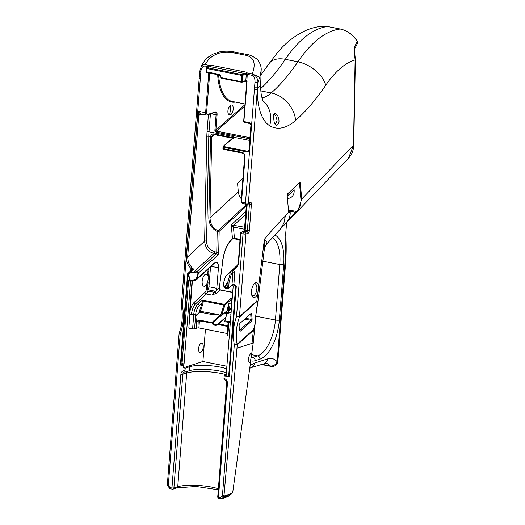 <?xml version="1.0" encoding="UTF-8"?>
<svg xmlns="http://www.w3.org/2000/svg" width="525" height="525" viewBox="0 0 525 525"><rect width="100%" height="100%" fill="white"/><g stroke="black" fill="none" stroke-linecap="round" stroke-linejoin="round"><path stroke-width="0.79" d="M274.595 123.349L275.363 123.651L276.314 123.067L277.056 120.363L275.861 116.104L274.778 114.791L273.663 114.509L274.437 113.4L276.176 114.023L277.902 116.209L278.775 118.44L279.037 121.314L278.44 123.697L277.495 124.957L276.34 125.331L275.034 124.254L274.142 121.793L273.584 117.646L273.689 114.535L274.437 113.4M246.35 81.099L246.73 81.743L243.666 121.557M246.73 81.749L246.802 80.765A0.696 0.42 -166.5 0 1 247.032 80.929M246.1 81.047L246.422 80.863L246.1 81.047L246.671 81.427L245.536 81.047M245.142 81.112A0.722 0.623 -107.8 0 0 245.825 80.535L242.327 81.664A0.722 0.623 72.2 0 1 241.644 82.241A0.722 0.335 -78.8 0 1 241.559 82.248A0.722 0.335 -78.8 0 1 241.349 81.651L221.353 77.7L221.445 78.081M262.854 100.702A25.988 22.778 120.8 0 1 269.692 125.731A54.541 25.062 101.2 0 1 257.342 89.48L254.408 89.447L245.47 203.031A2.166 0.472 4.5 0 0 248.404 203.07L257.342 89.48A592.948 438.204 108.4 0 0 257.48 87.813L257.919 82.445C258.018 79.839 256.955 77.372 254.717 75.049L252.302 73.907L246.796 72.817L246.579 72.22L211.358 65.264L210.827 65.868L211.358 65.264A2.888 1.326 101.2 0 1 210.184 66.649L245.405 73.605L242.242 74.629L207.021 67.672L210.184 66.649A0.722 0.623 -107.8 0 0 209.908 66.668L206.745 67.686A0.722 0.722 0 0 0 206.246 68.316L206.338 68.25A0.722 0.623 72.2 0 1 207.021 67.672A0.722 0.335 101.2 0 0 206.614 68.486L241.835 75.442A0.722 0.335 -78.8 0 1 242.242 74.629A0.722 0.623 72.2 0 1 242.812 75.449L242.327 81.664L241.349 81.651L241.835 75.442L245.982 74.432A3.609 1.66 101.2 0 0 246.317 74.261L246.579 72.22A2.888 1.326 -78.8 0 1 245.405 73.605A0.722 0.623 72.2 0 1 245.982 74.432M249.71 123.46L244.237 122.384A0.866 0.4 -78.8 0 1 244.138 122.391A0.866 0.4 -78.8 0 1 243.961 122.227A0.866 0.4 -78.8 0 1 243.889 121.675L247.058 81.375L246.422 80.863L246.802 80.765A0.722 0.335 -78.8 0 1 246.802 80.548L245.825 80.535L246.31 74.34L247.288 74.353A2.166 0.998 -78.8 0 1 247.295 74.294L246.317 74.261A2.888 1.326 101.2 0 0 246.31 74.34M248.988 149.999L247.931 150.911A1.444 1.109 -130.6 0 0 248.784 150.714L249.099 149.868L249.388 150.8L251.383 125.436A2.31 1.988 -107.8 0 0 249.546 122.791L243.607 121.439M249.316 150.819L247.354 152.007A0.722 0.335 -78.8 0 1 247.662 151.252L249.316 150.819M233.658 137.589A0.722 0.551 -130.6 0 0 233.231 137.688L223.282 146.232A0.722 0.551 49.4 0 1 223.709 146.134L233.658 137.589A2.303 1.03 -3.8 0 0 233.684 137.576A2.31 1.03 -3.8 0 0 233.887 137.327L233.225 137.885L233.71 136.736L233.887 137.327L249.743 140.457M223.263 146.245A0.722 0.551 49.4 0 1 223.282 146.232L222.823 148.26L223.847 149.408L223.663 147.328L223.118 146.652M249.867 138.849L232.68 135.457L232.601 136.447L233.113 136.592L232.68 135.457L233.435 136.323L233.238 137.137M233.435 136.323L233.71 136.736M233.284 138.357L232.523 137.819A1.444 0.682 175 0 1 232.929 137.95M244.926 104.724L215.867 130.213L217.081 114.844A3.609 1.66 101.2 0 0 215.604 111.891L207.493 114.502A2.166 0.998 -78.8 0 1 206.607 112.731L205.629 112.724A2.888 1.326 101.2 0 0 206.469 115.106A2.888 1.326 101.2 0 0 206.804 115.08L214.922 112.468A2.888 1.326 -78.8 0 1 215.263 112.448A2.888 1.326 -78.8 0 1 216.097 114.831L214.889 130.2L215.88 130.423L214.876 130.41L216.018 132.09L249.874 138.777M249.959 137.708L216.425 131.079L244.808 106.181M221.478 78.205L221.353 77.7A0.748 0.643 72.2 0 1 220.94 76.906L220.671 76.676M241.48 82.208L221.366 78.205L219.522 75.022M223.013 148.037L223.558 148.693L242.11 152.355L242.36 153.07C244.046 153.818 244.808 155.006 244.637 156.64L241.06 202.046L242.32 203.523M214.22 134.61L212.454 135.181L211.719 136.966L210.545 137.045L208.832 218.019L210.013 217.941C210.348 224.168 212.914 228.362 217.718 230.534L217.206 231.479C211.877 228.756 209.081 224.267 208.832 218.019M206.581 241.06C206.594 244.296 207.769 247.065 210.098 249.368L214.567 251.751A1.444 0.663 -78.8 0 1 213.97 253.404C208.458 252.052 205.334 247.984 204.612 241.198A1.444 0.459 -178.8 0 1 206.581 241.06L208.793 136.297L210.571 136.644C210.971 134.676 212.107 133.763 213.964 133.921A0.866 0.4 101.2 0 0 214.22 134.617L232.588 138.239M217.718 230.534L218.466 230.455A0.866 0.65 -132.8 0 1 219.168 231.335L217.206 231.479L216.766 252.184A1.444 0.459 1.2 0 0 218.735 252.052L219.168 231.335L246.297 206.207M216.812 288.35L208.95 286.794A2.888 1.326 -78.8 0 1 207.775 289.78L215.637 291.329A2.888 1.326 101.2 0 0 216.812 288.35L218.433 267.783A6.497 2.986 101.2 0 0 216.543 262.428A6.497 2.986 101.2 0 0 215.04 262.887A6.786 3.117 101.2 0 0 213.491 263.622L195.884 280.015M215.637 291.329L213.695 292.143L206.935 291.08A5.453 2.507 101.2 0 0 207.637 287.93L208.103 281.984L207.637 281.886A6.136 2.822 -78.8 0 0 208.031 276.865L208.497 276.957L208.911 271.747L208.438 271.655A5.775 2.651 -78.8 0 1 207.887 272.285L208.911 271.747M241.316 198.837A11.55 8.669 47.2 0 1 238.298 191.75L237.595 183.809A0.722 0.335 101.2 0 1 237.891 182.851L242.937 178.178M249.329 203.634A0.866 0.4 -78.8 0 1 249.454 204.264L247.373 230.665A0.866 0.4 -78.8 0 1 246.888 231.643L244.689 231.21A0.866 0.4 101.2 0 0 245.175 230.232L249.336 230.692L251.409 204.291A2.31 1.063 -78.8 0 0 250.464 202.407L248.404 203.07A1.444 1.24 72.2 0 1 247.603 204.186L245.89 204.225A1.444 0.663 101.2 0 1 245.47 203.031L241.507 202.25L245.077 156.844L244.689 156.581L245.077 156.844C245.063 154.475 244.073 152.985 242.11 152.355M244.643 227.24L231.269 224.923L232.45 238.37L234.419 238.088L233.448 227.056L231.269 224.923L245.89 211.385M196.389 278.847L196.849 279.031L198.568 272.921L198.115 272.731L196.389 278.847L195.838 279.353L190.181 280.645L190.66 281.216L188.357 274.05L187.622 273.814L187.878 274.221L189.794 273.138L197.348 271.996L197.151 271.458L198.568 272.921L217.54 255.353A2.888 1.326 101.2 0 0 218.735 252.052M208.95 286.794L210.532 266.752M207.775 289.78L207.191 290.312M213.695 292.143A5.775 2.651 -78.8 0 1 211.949 295.129L215.25 291.69A1.444 1.083 -132.8 0 0 216.622 293.206L220.093 289.99L219.325 287.923L222.836 260.636L219.325 287.923L215.25 291.69M208.103 281.984L206.962 283.671L206.62 288.008A4.331 1.988 -78.8 0 1 204.855 292.484A1.444 1.083 -132.8 0 0 206.227 294L211.949 295.129L216.622 293.206M228.677 303.798L228.651 307.965L227.673 307.952L227.522 309.862A1.444 0.663 101.2 0 0 227.522 310.282L228.9 310.393A0.722 0.335 -78.8 0 1 228.71 310.465A0.722 0.335 -78.8 0 1 228.5 309.868L228.651 307.965A6.497 5.591 -107.8 0 0 230.16 309.822M228.697 310.452L227.377 310.682A0.696 0.525 -131.7 0 0 227.522 310.282L221.458 315.696A0.696 0.525 48.3 0 1 220.9 316.188A0.722 0.335 101.2 0 1 220.71 316.26L219.306 315.663M230.869 309.166A5.775 4.968 72.2 0 1 228.683 303.791L227.673 307.952M228.683 303.758L230.954 303.023A5.775 4.968 -107.8 0 0 231.604 306.41M221.458 315.696L217.58 314.377L200.419 311.318L203.083 303.378L202.177 303.004L202.381 300.037L203.201 301.042L202.545 301.179M214.364 314.232L212.953 314.724L215.02 314.042L218.137 314.98M231.735 299.447L231.249 299.394L231.387 297.938L231.735 299.447A1.444 0.663 -78.8 0 0 231.715 299.604L231.23 299.598L230.954 303.023L231.446 303.03L231.715 299.604L232.135 299.69M227.233 333.533L198.89 327.935L199.441 320.906L198.542 320.873L199.9 320.191L199.441 320.906L212.468 323.137L215.06 324.765L217.862 324.201L217.993 324.568L227.791 326.504M212.468 323.137L220.001 316.122M228.552 310.446A5.053 3.833 48.3 0 1 228.808 311.076M225.993 316.982L217.862 324.201M224.995 312.808A5.053 3.833 -131.7 0 0 226.931 313.786M227.246 312.834A4.331 3.288 48.3 0 1 225.77 312.113M218.131 323.997L218.656 323.892L217.678 324.791L217.639 324.345M212.632 323.354L212.205 323.715L211.864 322.547L199.907 320.184L198.24 320.48L198.542 320.873L196.79 322.219L196.462 321.832A0.722 0.335 -78.8 0 1 196.337 321.884L196.298 321.877M219.319 315.906L211.864 322.547L212.428 322.875M228.861 311.023A5.414 4.108 -131.7 0 0 228.618 310.452M227.85 325.703L218.656 323.892L225.848 317.474M225.363 276.734L223.25 284.242M213.491 263.622A1.011 0.761 47.2 0 1 213.294 264.187L215.04 262.887M195.838 279.353L195.799 280.081L196.507 279.733L213.294 264.187M187.766 280.593L187.379 280.094L187.55 273.906A0.696 0.696 0 0 1 187.615 273.761L190.181 280.645L187.11 279.871M187.622 273.814L187.825 274.45M187.655 273.742L189.151 272.646L193.659 272.213L193.856 272.751M215.88 130.423L216.425 131.079L216.018 132.09M220.94 76.906A2.139 1.837 -107.8 0 0 219.24 74.458L219.443 75.029L206.548 72.483L205.977 71.741L206.246 68.316L206.614 68.486L206.548 72.483L219.365 74.996M247.295 74.294L246.796 72.817A0.722 0.407 -17.6 0 1 246.481 72.909M288.514 210.656L289.853 210.925L288.619 211.857M325.756 85.234A25.988 15.619 34.1 0 0 297.898 61.806L285.318 59.325A128.901 59.227 -78.8 0 1 327.659 26.539L340.233 29.026A2.166 0.998 101.2 0 1 340.377 29.033C347.366 30.594 353.036 34.657 357.4 41.226L357.203 41.298A2.166 1.87 18.3 0 1 357.637 43.083L354.533 49.074A2.166 1.778 -145.8 0 0 354.473 47.243L357.203 41.298C352.839 34.657 347.183 30.568 340.233 29.026A128.901 59.227 101.2 0 0 297.898 61.806A198.063 91.002 -78.8 0 1 271.241 92.964A25.988 19.779 48.6 0 1 295.601 120.474A224.044 102.939 101.2 0 0 325.756 85.234A102.913 47.283 -78.8 0 1 355.13 59.942L354.434 52.986A2.166 0.4 -12.8 0 0 354.683 52.717L355.405 59.614A2.166 0.696 -178.9 0 1 355.13 59.942L353.469 145.228A2.166 0.696 -178.9 0 0 353.745 144.9C353.594 150.235 351.855 154.678 348.534 158.228L353.469 145.228L301.711 199.027L300.333 183.31A1.299 0.597 101.2 0 0 299.611 182.739A1.299 0.597 101.2 0 0 299.598 182.752L287.707 193.764A1.299 0.597 101.2 0 0 287.182 195.484L288.625 211.942L289.072 212.632L290.108 211.778C290.555 215.033 289.426 218.59 286.729 222.449L295.903 212.71L296.454 211.47L288.442 209.888M295.733 212.349L288.323 220.172M299.224 183.1A0.722 0.335 -78.8 0 1 299.335 183.081A0.722 0.335 -78.8 0 1 299.545 183.468L300.923 199.185L301.711 199.027L297.983 210.768L296.92 211.765L296.454 211.47L297.406 211.332M295.903 212.71L296.92 211.765M288.704 212.317L285.311 216.07L283.907 223.237L280.435 228.998L266.7 244.04L267.015 242.058L264.403 239.282L258.694 285.823A7.58 3.485 101.2 0 0 254.632 283.408A7.58 3.485 101.2 0 0 252.118 296.133A7.58 3.485 101.2 0 0 254.559 297.491A7.58 3.485 101.2 0 0 257.742 293.56L258.694 285.823M285.311 216.07A452.629 207.966 101.2 0 0 264.403 239.282L264.305 249.539C264.843 246.901 265.643 245.07 266.707 244.033M288.488 211.877L289.341 212.494M300.923 199.185C301.271 204.199 299.88 208.195 296.75 211.181M287.444 198.522A11.55 8.669 -132.8 0 0 291.926 196.691A11.55 8.669 -132.8 0 0 294.144 190.201L293.947 187.983M290.108 211.778L289.853 210.925M263.189 101.391L261.673 96.712C260.938 93.378 260.617 89.158 260.702 84.053L261.148 70.501L260.151 75.961L257.919 82.445L254.947 82.425A2495.423 2147.919 72.2 0 1 254.54 87.78A1768.331 1522.073 72.2 0 1 254.408 89.447M246.868 80.561L247.288 74.353L251.974 75.278L252.413 73.52C256.266 62.757 253.7 56.602 244.729 55.053L246.389 54.357C249.132 54.646 252.348 56.024 256.043 58.472C258.444 59.752 261.817 65.96 261.148 70.58M229.838 272.646A0.696 0.505 48.5 0 1 229.97 272.344C230.81 272.081 231.249 272.744 231.282 274.339L232.942 272.81L231.984 284.957L228.624 288.067A0.696 0.518 -132.8 0 1 228.493 288.455L231.853 285.344A0.696 0.518 -132.8 0 0 231.984 284.957L233.894 284.327L234.8 272.829L232.942 272.81L232.017 270.447L225.579 276.229L237.884 264.83L225.573 276.235L229.838 272.646L230.088 274.011L227.889 281.787L229.09 282.122L227.889 281.787L224.628 287.182A0.696 0.597 150.7 0 0 224.976 287.995M208.156 268.951L207.893 272.285M208.123 268.977L207.611 275.435L208.497 276.957M225.277 288.002L223.269 284.767A0.696 0.597 -29.3 0 0 223.263 285.324L223.197 284.183L225.573 276.235M230.698 317.927L230.252 317.842L229.943 321.786L224.884 320.788L227.03 313.438A2.888 1.326 -78.8 0 1 227.542 312.244L231.427 308.647M227.542 312.244L231.092 312.946M227.043 322.094L228.099 322.58M212.205 323.715C213.924 325.421 215.749 325.782 217.678 324.791M198.24 320.48L197.971 327.902A18.769 4.115 4.5 0 0 196.304 328.328L194.558 328.893L195.674 314.698L193.718 314.678L192.603 328.873L194.558 328.893M198.22 320.499L196.488 321.812L196.823 322.192M199.992 312.29L200.662 312.231M196.081 315.427L199.343 312.578L200.511 312.263M207.611 275.435A6.136 2.822 101.2 0 0 206.325 274.227A6.136 2.822 101.2 0 0 202.368 279.694A6.136 2.822 101.2 0 0 203.949 286.263A6.136 2.822 101.2 0 0 204.665 286.21A6.136 2.822 101.2 0 0 206.962 283.671M254.021 284.045A6.136 2.822 -78.8 0 1 255.071 283.848A6.136 2.822 -78.8 0 1 256.771 289.662A6.136 2.822 -78.8 0 1 253.411 295.838A6.136 2.822 -78.8 0 1 252.689 295.89A6.136 2.822 -78.8 0 1 251.797 295.312M250.261 314.16L250.779 314.265L250.425 313.95M250.779 314.265A44.028 33.423 -131.7 0 0 251.173 319.371L252.151 319.141A43.306 32.872 48.3 0 1 251.764 314.121L250.779 314.265M244.722 319.108L250.924 320.335L251.18 319.417M252.157 319.187L251.659 321.103L250.924 320.335L239.512 330.304M188.56 280.862L182.05 363.53L184.065 363.923L183.75 364.868L181.735 364.468L182.05 363.53L181.007 364.133L187.576 280.665A0.696 0.696 0 0 1 187.025 279.93L187.556 274.221M208.76 72.922L205.629 112.724L197.958 111.208L200.517 113.846A1.444 1.247 -51.2 0 0 198.837 114.949L197.958 111.208L186.487 256.882L187.661 256.896L188.311 262.428L192.104 268.045L193.627 269.069L191.553 269.975L187.615 273.761M189.794 273.138L189.761 272.652L193.627 269.069M210.827 65.868L210.052 66.642M229.983 105.879C230.974 104.127 230.213 115.356 229.13 114.542A4.403 2.021 -78.8 0 1 227.909 111.077A4.403 2.021 -78.8 0 1 229.628 106.463A5.053 2.323 101.2 0 1 230.416 105.492A5.053 2.323 101.2 0 1 233.133 109.843A5.053 2.323 101.2 0 1 229.13 114.542L229.162 114.555M223.263 285.324L224.615 287.733A0.696 0.696 0 0 0 225.087 288.074L227.883 288.625L227.686 288.054L224.884 287.503L228.152 282.109L227.686 288.054L228.624 288.067L229.09 282.122L231.282 274.339L230.088 274.011M228.473 288.474A0.696 0.696 0 0 1 227.883 288.625L228.073 288.553A0.696 0.518 -132.8 0 0 228.48 288.468M192.399 280.842L189.84 314.16L191.513 314.245A10.106 4.64 -78.8 0 1 195.635 303.804L206.227 294A5.775 2.651 101.2 0 0 207.966 291.014M235.692 285.79L228.637 376.576L226.124 376.077L233.192 286.21L232.778 284.931M205.446 329.228L202.906 361.508L183.317 367.808L185.2 368.183L189.748 366.719A22.378 4.902 -175.5 0 1 226.695 368.812M226.898 366.247L202.906 361.508M226.19 375.244L224.201 375.88L223.998 378.466A1.444 0.663 101.2 0 0 224.418 379.66C225.848 380.067 226.61 381.209 226.695 383.086L217.744 496.827A1.444 1.444 0 0 0 218.905 498.356A1.444 0.663 -78.8 0 1 218.485 497.162L217.744 496.827M228.637 376.576L224.201 375.88M192.071 280.908L189.459 314.088L189.84 314.16M184.065 363.923L190.575 281.229M187.077 280.258L180.482 364.081L181.007 364.133L180.895 365.42L183.461 365.932A1.444 0.663 -78.8 0 1 183.75 364.868M183.461 365.932L183.317 367.808M192.603 328.873L188.829 328.125L189.925 314.153M201.285 343.212A4.764 2.192 101.2 0 0 198.68 348.009A4.764 2.192 101.2 0 0 199.999 352.524A4.764 2.192 101.2 0 0 203.07 348.272A4.764 2.192 101.2 0 0 201.843 343.173A4.764 2.192 101.2 0 0 201.285 343.212M230.869 315.722L230.252 317.842M230.317 322.744L224.812 321.654L224.884 320.788M228.119 322.304L227.082 335.488L227.824 335.823L228.874 322.455M198.89 327.935L197.971 327.902M251.101 313.418L251.757 314.075L250.779 314.226M252.151 319.141L251.173 319.371L245.648 318.281M239.676 330.927L239.531 330.448L240.437 331.118L251.659 321.103M239.531 330.448L239.525 330.402A43.306 32.872 -131.7 0 1 239.137 325.382L239.846 323.459L251.068 313.451M181.735 364.468L180.895 365.42L180.482 364.081M193.594 269.056L191.323 268.721L191.553 269.975M206.607 112.731L209.724 73.113M170.533 488.755A1.444 0.663 -78.8 0 1 170.369 488.768A1.444 0.663 -78.8 0 1 169.949 487.581L168.328 485.251L167.843 485.855L167.363 484.437L168.328 485.251L180.219 334.11C183.461 325.205 184.203 315.801 182.438 305.904L200.314 78.763L199.211 78.258L199.769 71.236L201.738 65.166C205.918 58.078 208.615 56.674 213.216 54.055L218.669 52.133C221.379 51.371 227.174 50.623 233.809 51.87L232.148 52.566C222.987 50.846 211.129 53.497 205.406 64.234L205.196 64.601A2.166 0.998 101.2 0 0 204.875 65.979L209.324 66.859M209.56 66.839L210.702 65.691L205.196 64.601L202.899 64.818L203.319 66.314L204.875 65.979M200.767 67.134L202.702 64.916M202.696 64.916L201.744 65.166M180.219 334.11L179.235 333.172M167.363 484.437L179.143 333.283C182.359 324.601 183.081 315.407 181.315 305.688L199.205 78.258M182.438 305.904L181.479 305.543M236.532 316.588C233.29 325.5 232.549 334.897 234.308 344.794L237.024 344.584L237.11 344.229C235.489 334.753 236.257 325.743 239.42 317.192L245.976 233.96L248.036 233.297A1.444 1.24 -107.8 0 0 246.888 231.643L243.849 232.293A1.444 0.663 101.2 0 0 243.036 233.927L236.532 316.588L239.321 316.962M255.176 320.506L254.907 326.648L254.218 329.267L253.365 330.455A2.172 1.647 -131.7 0 0 253.234 329.851C254.481 327.475 255.124 324.365 255.176 320.506L256.732 307.926C257.762 303.923 257.775 301.855 256.771 301.717A2.172 1.647 -131.7 0 0 256.81 301.153L239.466 316.627M255.432 317.691L257.827 302.387L257.69 300.95L256.81 301.153L257.742 293.56M232.523 271.202L237.385 266.575A0.866 0.413 -131.8 0 1 237.228 265.801L238.114 263.845L238.56 264.049L240.962 233.513L240.627 233.231M237.287 265.742L238.225 263.767L240.516 233.31C240.817 232.418 241.192 231.991 241.638 232.043L241.461 232.102M232.037 270.434L233.573 269.981L234.8 272.829M233.448 284.767L234.406 284.924M226.38 372.803A22.378 4.902 4.5 0 0 189.44 370.709L185.588 371.943A1.444 0.663 -78.8 0 1 185.417 371.956A1.444 0.663 -78.8 0 1 184.997 370.768A4.331 3.728 -107.8 0 0 180.895 374.233L171.944 487.974L173.9 487.994L182.851 374.259L186.703 373.019A25.266 5.539 -175.5 0 1 226.229 374.692M229.169 376.865L236.27 286.584L234.098 284.898M235.758 286.132L235.075 285.141M229.268 336.112L227.824 335.823M224.004 495.626L224.011 496.072L230.455 493.894L232.037 492.923L232.838 491.61C232.956 492.076 232.444 492.883 231.295 494.032L223.926 496.88A1.444 0.696 -130 0 1 222.416 495.935L224.004 495.626L236.978 348.219L252.394 343.252L253.286 342.464L251.77 353.522L251.692 353.03L250.707 353.069L248.699 357.249L248.902 361.837L249.71 362.604L250.268 362.289L251.77 353.522M190.719 270.743L190.352 271.077M186.487 256.882C186.277 261.745 187.884 265.689 191.317 268.721L190.385 270.664M199.769 71.236L200.878 71.748C200.977 69.431 201.79 67.62 203.319 66.314M185.2 368.183L184.997 370.768M236.27 286.584L233.894 284.327M237.024 344.584L237.248 344.833L253.365 330.455A1282.785 589.378 101.2 0 0 252.02 343.383M257.841 302.275L264.305 249.539M250.497 353.273A4.764 2.192 -78.8 0 1 250.976 353.03A4.764 2.192 -78.8 0 1 251.534 352.99A4.764 2.192 -78.8 0 1 251.692 353.03M249.71 362.604L249.526 362.289A4.764 2.192 -78.8 0 1 248.811 361.633M250.268 362.289A4.764 2.192 -78.8 0 1 249.69 362.335A4.764 2.192 -78.8 0 1 249.605 362.316M250.117 365.538L254.402 363.123A5.775 4.968 72.2 0 1 251.14 367.625L265.86 363.215A31.133 14.306 -78.8 0 1 270.211 365.905L261.713 364.225M254.402 363.123L267.684 358.857A36.907 16.957 -78.8 0 1 277.167 361.732L284.839 264.239A101.857 46.797 -78.8 0 0 284.944 235.718A5.775 2.678 -4.5 0 0 285.666 234.275L286.637 222.442M224.011 496.072L223.939 496.867M223.926 496.88L221.99 498.507L229.031 495.803L231.289 494.025M229.031 495.803L229.044 495.797C228.526 496.44 226.058 497.411 221.622 498.711A1.444 1.24 -107.8 0 0 221.99 498.507A1.444 0.696 -130 0 1 220.48 497.556L222.416 495.935L234.308 344.794M354.473 47.243L354.434 52.986M340.377 29.033L327.797 26.545A2.166 0.998 -78.8 0 0 327.659 26.539L321.687 26.25C315.748 26.919 310.078 28.501 304.677 31.014C294.663 35.798 285.751 42.788 277.955 51.995L269.01 63.722A25.988 15.619 -145.9 0 1 285.318 59.325A198.063 91.002 101.2 0 1 260.735 88.6M244.827 232.306A1.444 1.24 72.2 0 1 245.976 233.96A2.166 0.472 -175.5 0 1 243.036 233.927L240.962 233.513L242.274 231.984L241.638 232.043M232.273 239.072L230.252 241.395A1.444 0.998 -139.2 0 0 230.416 240.699A432.764 198.837 -78.8 0 1 232.45 238.37A1.444 1.004 -138.6 0 1 232.273 239.072L234.846 238.862L239.971 240.279M235.935 238.79L235.141 238.219A38.318 28.77 -132.8 0 1 234.419 238.088A1.444 0.669 -79.2 0 0 234.839 238.855M233.894 238.573L233.789 238.061M247.931 150.911L247.662 151.252L223.972 146.573L223.709 146.134M233.684 137.576L233.087 138.095L233.684 137.576M233.126 137.786A1.444 0.354 3.7 0 0 232.523 137.589A0.866 0.4 101.2 0 0 232.523 137.819M223.972 146.573A0.722 0.335 101.2 0 0 223.663 147.328L247.354 152.007M208.412 114.562L207.06 131.768A41.862 19.235 101.2 0 0 206.824 136.434A1.444 0.459 -178.8 0 1 208.793 136.297A40.418 18.572 -78.8 0 1 209.016 131.795L232.601 136.447A40.418 18.572 101.2 0 0 232.523 137.589L213.964 133.921M210.545 137.045L210.571 136.644L211.752 136.651M238.298 191.75L210.013 217.941L211.719 136.966L214.252 134.623M246.428 204.566L218.466 230.455M222.659 260.708C223.84 252.276 226.426 245.602 230.416 240.699M241.172 201.968L242.32 203.516L245.89 204.225A1.444 0.663 101.2 0 0 246.054 204.212M249.9 123.5A0.866 0.4 -78.8 0 1 249.802 123.506A0.866 0.4 -78.8 0 1 249.546 122.791M251.048 125.153L251.383 125.436M244.486 229.241L233.448 227.056A1.444 0.663 101.2 0 1 234.038 225.146L245.654 214.39M240.017 239.636L235.141 238.219M214.567 251.751L216.766 252.184A1.444 0.663 -78.8 0 1 216.169 253.838A1.444 1.083 47.2 0 1 217.54 255.353M197.348 271.996L198.115 272.731M218.433 267.783L210.998 266.319M229.825 310.131L227.522 309.862M221.445 315.663L224.844 305.511L223.978 305.143L220.572 315.295A0.722 0.335 101.2 0 0 220.71 316.26L227.377 310.682M231.696 305.281A5.414 4.659 72.2 0 1 231.446 303.03M224.844 305.511A0.748 0.348 -78.8 0 1 225.074 305.117A0.696 0.518 -132.8 0 0 224.418 304.388A1.444 0.663 101.2 0 0 223.978 305.143L203.201 301.042L203.083 303.378M225.074 305.117L231.249 299.394A1.805 0.827 101.2 0 0 231.23 299.598M200.747 312.211A0.722 0.335 -78.8 0 1 200.557 312.277A0.722 0.335 -78.8 0 1 200.419 311.318L199.52 310.938A1.444 0.663 101.2 0 0 199.415 312.375L196.284 315.164A1.083 0.499 101.2 0 0 195.832 316.595L196.225 321.7A1.083 0.499 101.2 0 0 196.79 322.219L196.304 328.328M232.26 298.108L231.387 297.938L224.418 304.388L202.381 300.037L197.84 304.244A10.106 4.64 101.2 0 0 193.718 314.678L191.513 314.245M213.97 253.404L216.169 253.838L197.151 271.458L193.659 272.213L213.97 253.404M244.978 103.983L232.358 101.489A46.738 21.473 -78.8 0 1 218.636 74.872M210.827 113.787L217.081 114.844M207.06 131.768L209.016 131.795L210.42 113.918M219.24 74.458L206.069 71.676M289.938 211.194L295.746 212.343M298.955 183.35L300.333 183.31M287.221 195.943L288.901 192.662M289.072 212.632L288.652 211.975M294.112 189.873L287.247 196.232M251.974 75.278L253.424 76.21C254.704 78.074 255.216 80.148 254.947 82.425M254.54 87.78L257.48 87.813A25.988 8.072 -178.6 0 0 260.702 84.053M259.521 77.976C258.818 76.781 257.217 75.81 254.717 75.049L253.424 76.21M206.62 288.008L207.637 287.93M204.855 292.484L194.263 302.295A1.444 1.083 -132.8 0 0 195.635 303.804L197.84 304.244A1.444 1.083 -132.8 0 1 199.205 305.753L202.177 303.004L199.52 310.938M223.269 284.156L223.269 284.767M230.993 314.219L227.03 313.438M196.35 321.904L195.877 316.503L196.284 315.164M195.674 314.698A8.662 3.977 -78.8 0 1 199.205 305.753M232.719 292.261L220.093 289.99L232.7 292.484M206.824 136.434L204.612 241.198L187.661 256.896L198.837 114.949A4.331 1.988 101.2 0 0 199.776 115.119L202.348 114.293M200.517 113.846A2.888 1.326 -78.8 0 0 200.806 113.984L200.596 113.991A1.444 1.24 -107.8 0 0 199.776 115.119M217.672 74.681A47.434 21.794 101.2 0 0 235.397 102.086M215.604 111.891L214.922 112.468M207.493 114.502L206.804 115.08M232.148 52.566L244.729 55.053M261.955 97.926A52.454 24.098 -78.8 0 0 271.241 92.964L260.866 90.91M269.692 125.731A78.442 36.041 101.2 0 0 295.601 120.474M194.263 302.295A11.55 5.309 101.2 0 0 190.024 311.043M240.437 331.118L239.702 330.343M249.336 230.692A2.31 1.063 -78.8 0 1 248.036 233.297M239.42 317.192L256.771 301.717M232.057 270.421L237.228 265.801M189.44 370.709L189.748 366.719M187.399 371.365A2.888 2.487 -107.8 0 0 186.703 373.019L177.752 486.76A25.266 5.539 -175.5 0 1 218.38 488.762M253.234 329.851L237.11 344.229M180.895 374.233L182.851 374.259A2.888 2.487 72.2 0 1 184.485 372.008A2.888 2.487 72.2 0 1 185.299 371.91M199.343 76.584L200.445 77.096A2495.423 2147.919 72.2 0 1 200.878 71.748M200.314 78.763A1768.331 1522.073 72.2 0 1 200.445 77.096M219.076 498.343A1.444 0.663 -78.8 0 1 218.905 498.356L220.9 498.75A1.444 1.444 0 0 0 221.622 498.711A1.444 1.24 -107.8 0 1 221.071 498.737A1.444 0.663 101.2 0 1 220.9 498.75A1.444 0.663 101.2 0 1 220.48 497.556L218.485 497.162L227.437 383.427L226.695 383.086M227.437 383.427A4.331 3.728 -107.8 0 0 223.998 378.466M237.385 266.575L238.56 264.049M235.942 286.466L228.841 376.747M169.463 488.178L169.949 487.581L171.944 487.974A1.444 0.663 101.2 0 0 172.364 489.162A1.444 1.444 0 0 0 173.086 489.123A1.444 1.24 72.2 0 0 173.9 487.994L177.752 486.76A1.444 1.24 72.2 0 1 176.932 487.883L173.086 489.123A1.444 1.24 72.2 0 1 172.535 489.149A1.444 0.663 101.2 0 1 172.364 489.162L170.369 488.768A1.444 1.444 0 0 1 169.463 488.178L167.843 485.855M236.978 348.219L237.248 344.833M261.056 364.435L271.018 366.404A5.775 2.651 -78.8 0 1 270.211 365.905A5.775 4.83 138.9 0 0 277.167 361.732A5.775 1.267 4.5 0 0 277.889 361.193L285.567 263.701C286.368 253.45 286.401 243.646 285.666 234.275M272.304 237.681A33.613 15.442 -78.8 0 1 279.805 264.554L275.441 320.02A31.762 14.595 -78.8 0 1 257.618 355.858L252.86 357.387L251.022 357.026M274.752 234.997A36.501 16.774 -78.8 0 1 283.717 264.6L279.353 320.066A34.643 15.921 -78.8 0 1 259.914 359.166L255.157 360.695A2.888 2.487 -107.8 0 0 252.86 357.387A28.875 13.263 -78.8 0 1 250.95 357.742M259.914 359.166A2.888 2.487 -107.8 0 0 257.618 355.858L251.508 354.651M279.353 320.066A2.888 0.63 -175.5 0 1 275.441 320.02L255.878 316.155M283.717 264.6A2.888 0.63 -175.5 0 1 279.805 264.554L262.874 261.207M255.157 360.695A31.762 14.595 -78.8 0 1 250.766 360.787M267.684 358.857A5.775 4.968 72.2 0 1 264.423 363.359M284.839 264.239A5.775 1.267 4.5 0 0 285.567 263.701M321.713 26.25L327.797 26.545A2.166 0.998 -78.8 0 1 327.935 26.598M248.154 204.008L251.409 204.291M247.216 204.277A2.888 2.487 72.2 0 1 247.209 204.396L246.848 204.304M246.448 204.297L244.433 229.891L245.175 230.232L247.209 204.396M243.849 232.293L242.274 231.984L244.689 231.21A1.444 1.24 -107.8 0 0 244.138 231.236L241.598 232.05M250.464 202.407A1.444 1.24 72.2 0 1 249.651 203.529L247.59 204.192M246.33 81.093L241.92 82.222A0.722 0.722 0 0 1 241.559 82.248L221.714 78.323M243.62 121.531L243.961 122.227M223.808 149.408L242.36 153.07M244.138 122.391L249.802 123.506L250.937 125.232L248.968 150.255M229.333 310.59L228.67 310.459M212.953 314.724L200.438 312.27M187.582 280.665L190.378 281.223A0.696 0.696 0 0 0 190.66 281.216L195.838 280.094M348.534 158.228L297.983 210.768M286.42 222.784L280.055 229.399M287.175 195.156L288.061 193.436M210.249 66.426L209.908 66.668M233.809 51.87L246.389 54.357M260.984 74.793L269.01 63.722M288.737 212.395L288.461 211.838M220.487 289.846C219.863 289.807 219.535 289.144 219.496 287.844M231.853 285.344L234.098 284.891M255.727 317.71L253.293 342.451M232.844 491.617L250.733 361.069M200.806 113.984L206.469 115.106M185.417 371.956L184.485 372.008M249.736 368.307L251.14 367.625M271.018 366.404A5.775 5.775 0 0 0 277.889 361.193M218.302 489.786L196.12 486.465L176.932 487.883M357.637 43.083A2.166 2.166 0 0 0 357.4 41.226M354.533 49.074L354.683 52.717M353.745 144.9L355.405 59.614M244.433 229.891L243.948 231.335M230.252 241.395C226.465 246.041 223.998 252.453 222.836 260.636"/></g></svg>
